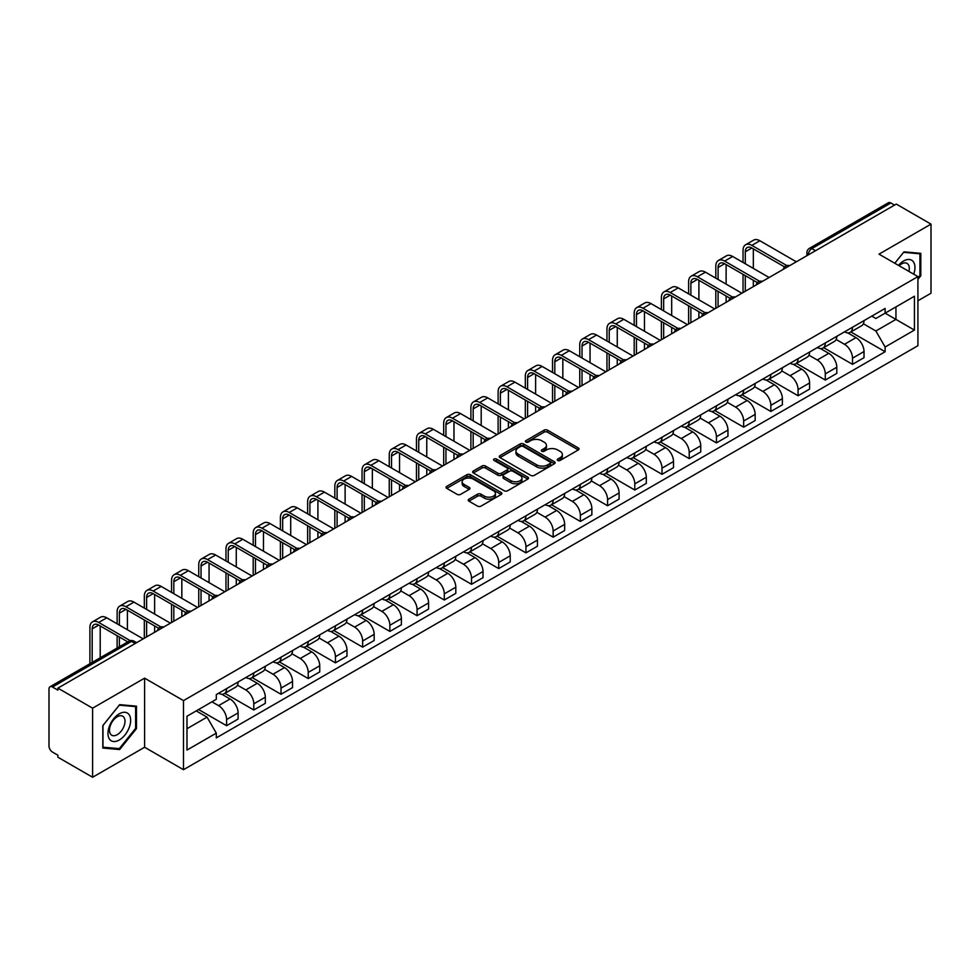 <?xml version="1.0" encoding="UTF-8"?>
<svg xmlns="http://www.w3.org/2000/svg" width="980" height="980" viewBox="0 0 980 980"><rect width="100%" height="100%" fill="white"/><g stroke="black" fill="none" stroke-linecap="round" stroke-linejoin="round"><path stroke-width="1.47" d="M557.73 460.441A1.69 0.98 0 0 0 560.131 460.441L578.323 449.93A2.425 1.397 0 0 0 579.033 448.95A2.425 1.397 0 0 0 578.323 447.958L547.502 430.159A2.425 1.397 0 0 0 544.084 430.159L525.88 440.669A1.69 0.98 0 0 0 525.39 441.355A1.69 0.98 0 0 0 525.88 442.054A1.69 0.98 0 0 0 528.281 442.054L530.633 440.694A7.754 4.471 0 0 1 541.597 440.694L544.17 442.176A7.754 4.471 0 0 1 546.436 445.337A7.754 4.471 0 0 1 544.17 448.497L541.805 449.857A1.69 0.98 0 0 0 541.315 450.555A1.69 0.98 0 0 0 541.805 451.241A1.69 0.98 0 0 0 544.206 451.241L546.558 449.881A7.754 4.471 0 0 1 557.522 449.881L560.095 451.363A7.754 4.471 0 0 1 562.361 454.536A7.754 4.471 0 0 1 560.095 457.697L557.73 459.057A1.69 0.98 0 0 0 557.24 459.743A1.69 0.98 0 0 0 557.73 460.441L557.73 459.057M468.906 499.163A2.425 1.397 0 0 0 468.195 500.155A2.425 1.397 0 0 0 468.906 501.148L477.554 506.133A2.425 1.397 0 0 0 480.984 506.133L501.184 494.471A2.425 1.397 0 0 0 501.895 493.479A2.425 1.397 0 0 0 501.184 492.499L470.363 474.7A2.425 1.397 0 0 0 466.933 474.7L446.733 486.362A2.425 1.397 0 0 0 446.023 487.354A2.425 1.397 0 0 0 446.733 488.346L457.182 494.373A2.425 1.397 0 0 0 460.6 494.373L469.249 489.375A2.425 1.397 0 0 0 469.959 488.395A2.425 1.397 0 0 0 469.249 487.403L464.067 484.414A6.48 3.736 0 0 1 462.168 481.768A6.48 3.736 0 0 1 466.174 478.314A6.48 3.736 0 0 1 473.23 479.122L493.528 490.833A6.48 3.736 0 0 1 495.415 493.479A6.48 3.736 0 0 1 491.421 496.934A6.48 3.736 0 0 1 484.365 496.125L480.984 494.177A2.425 1.397 0 0 0 477.554 494.177L468.906 499.163L468.906 501.148L477.554 496.186L477.554 494.177M183.493 700.614L144.599 678.16L92.61 708.173L57.894 688.132L896.284 204.085L931 224.126L879.011 254.151L917.917 276.605L183.493 700.614L183.493 769.704L917.917 345.695L917.917 276.605M530.805 475.398A2.425 1.397 0 0 0 534.235 475.398L554.435 463.724A2.425 1.397 0 0 0 555.146 462.744A2.425 1.397 0 0 0 554.435 461.752L523.614 443.952A2.425 1.397 0 0 0 520.196 443.952L499.984 455.627A2.425 1.397 0 0 0 499.273 456.607A2.425 1.397 0 0 0 499.984 457.599L530.805 475.398M494.753 460.808A1.69 0.98 0 0 1 496.48 461.041L527.779 479.122L507.603 490.76A2.425 1.397 0 0 1 504.185 490.76L473.365 472.973L473.365 470.988A2.425 1.397 0 0 0 472.654 471.98A2.425 1.397 0 0 0 473.365 472.973M473.365 470.988L482.013 466.002A2.425 1.397 0 0 1 485.431 466.002L497.926 473.218A2.425 1.397 0 0 0 501.356 473.218L507.089 469.91A2.425 1.397 0 0 0 507.799 468.918A2.425 1.397 0 0 0 507.089 467.926L494.079 460.416A1.69 0.98 0 0 1 493.577 459.718A1.69 0.98 0 0 1 494.63 458.824A1.69 0.98 0 0 1 496.48 459.032L527.816 477.125A2.425 1.397 0 0 1 528.526 478.105A2.425 1.397 0 0 1 527.816 479.098L527.816 477.125M92.61 708.173L92.61 777.263L57.894 757.221L57.894 755.2L52.491 752.089A4.937 2.854 -120 0 1 49 746.037L49 689.038A4.937 2.854 -120 0 1 50.017 686.772L129.042 641.153A4.937 2.854 60 0 1 131.516 641.398L52.491 687.017A4.937 2.854 -120 0 0 50.017 686.772M917.917 300.774L931 293.228L931 224.126M92.61 777.263L144.599 747.25L183.493 769.704M57.894 688.132L57.894 690.141L52.491 687.017M815.519 250.721L811.857 248.602A4.937 2.854 60 0 0 809.382 248.357L888.407 202.738A4.937 2.854 60 0 1 890.881 202.982L811.857 248.602A4.937 2.854 120 0 0 808.365 254.653L808.365 254.849M894.544 205.102L890.881 202.982M852.502 327.271A11.344 6.554 60 0 1 850.15 332.355L861.665 325.715A11.344 6.554 -120 0 0 864.017 320.619M836.161 339.484L844.478 344.286A11.344 6.554 60 0 1 852.502 358.19L864.017 351.538A11.344 6.554 -120 0 0 855.993 337.635L847.749 332.882M864.017 351.538L864.017 357.676L852.502 364.327L823.641 347.667M850.15 332.355A11.344 6.554 60 0 1 844.564 331.853M852.502 358.19L852.502 364.327M825.283 342.976A11.344 6.554 60 0 1 822.931 348.072L834.446 341.42A11.344 6.554 -120 0 0 836.798 336.324M796.422 363.372L825.283 380.044L836.798 373.392L836.798 367.255A11.344 6.554 -120 0 0 828.774 353.351L820.53 348.598M822.931 348.072A11.344 6.554 60 0 1 817.345 347.557M808.941 355.201L817.259 360.003A11.344 6.554 60 0 1 825.283 373.895L825.283 380.044M798.075 358.692A11.344 6.554 60 0 1 795.723 363.788L807.238 357.137A11.344 6.554 -120 0 0 809.59 352.041M769.214 379.089L798.075 395.749L809.59 389.109L809.59 382.96A11.344 6.554 -120 0 0 801.567 369.068L793.322 364.303M795.723 363.788A11.344 6.554 60 0 1 790.137 363.274M781.734 370.906L790.052 375.708A11.344 6.554 60 0 1 798.075 389.611L798.075 395.749M770.856 374.397A11.344 6.554 60 0 1 768.504 379.493L780.019 372.841A11.344 6.554 -120 0 0 782.371 367.757M741.995 394.805L770.856 411.465L782.371 404.813L782.371 398.676A11.344 6.554 -120 0 0 774.347 384.773L766.103 380.02M768.504 379.493A11.344 6.554 60 0 1 762.918 378.978M754.514 386.622L762.832 391.424A11.344 6.554 60 0 1 770.856 405.316L770.856 411.465M743.649 390.113A11.344 6.554 60 0 1 741.297 395.21L752.812 388.558A11.344 6.554 -120 0 0 755.164 383.462M714.788 410.51L743.649 427.17L755.164 420.53L755.164 414.381A11.344 6.554 -120 0 0 747.14 400.489L738.895 395.724M741.297 395.21A11.344 6.554 60 0 1 735.711 394.695M727.307 402.327L735.625 407.129A11.344 6.554 60 0 1 743.649 421.033L743.649 427.17M716.429 405.818A11.344 6.554 60 0 1 714.077 410.914L725.592 404.274A11.344 6.554 -120 0 0 727.944 399.179M687.568 426.227L716.429 442.887L727.944 436.235L727.944 430.098A11.344 6.554 -120 0 0 719.92 416.194L711.676 411.441M714.077 410.914A11.344 6.554 60 0 1 708.491 410.399M700.088 418.043L708.405 422.846A11.344 6.554 60 0 1 716.429 436.749L716.429 442.887M689.222 421.535A11.344 6.554 60 0 1 686.87 426.631L698.385 419.979A11.344 6.554 -120 0 0 700.725 414.883M660.361 441.931L689.222 458.603L700.737 451.952L700.737 445.802A11.344 6.554 -120 0 0 692.701 431.911L684.469 427.145M686.87 426.631A11.344 6.554 60 0 1 681.284 426.116M672.88 433.76L681.198 438.55A11.344 6.554 60 0 1 689.222 452.454L689.222 458.603M662.002 437.252A11.344 6.554 60 0 1 659.65 442.335L671.165 435.696A11.344 6.554 -120 0 0 673.517 430.6M633.141 457.648L662.002 474.308L673.517 467.668L673.517 461.519A11.344 6.554 -120 0 0 665.494 447.615L657.249 442.862M659.65 442.335A11.344 6.554 60 0 1 654.064 441.833M645.661 449.465L653.979 454.267A11.344 6.554 60 0 1 662.002 468.171L662.002 474.308M634.795 452.956A11.344 6.554 60 0 1 632.443 458.052L643.958 451.4A11.344 6.554 -120 0 0 646.298 446.317M605.934 473.365L634.795 490.024L646.298 483.373L646.298 477.236A11.344 6.554 -120 0 0 638.274 463.332L630.042 458.579M632.443 458.052A11.344 6.554 60 0 1 626.857 457.538M618.454 465.182L626.771 469.984A11.344 6.554 60 0 1 634.795 483.875L634.795 490.024M607.576 468.673A11.344 6.554 60 0 1 605.224 473.769L616.739 467.117A11.344 6.554 -120 0 0 619.091 462.021M578.715 489.069L607.576 505.729L619.091 499.09L619.091 492.94A11.344 6.554 -120 0 0 611.067 479.049L602.823 474.283M605.224 473.769A11.344 6.554 60 0 1 599.638 473.254M591.234 480.886L599.552 485.688A11.344 6.554 60 0 1 607.576 499.592L607.576 505.729M580.368 484.377A11.344 6.554 60 0 1 578.016 489.473L589.531 482.834A11.344 6.554 -120 0 0 591.871 477.738M551.507 504.786L580.368 521.446L591.871 514.794L591.871 508.657A11.344 6.554 -120 0 0 583.847 494.753L575.615 490M578.016 489.473A11.344 6.554 60 0 1 572.43 488.959M564.027 496.603L572.345 501.405A11.344 6.554 60 0 1 580.368 515.296L580.368 521.446M553.149 500.094A11.344 6.554 60 0 1 550.797 505.19L562.312 498.538A11.344 6.554 -120 0 0 564.664 493.442M524.288 520.49L553.149 537.163L564.664 530.511L564.664 524.361A11.344 6.554 -120 0 0 556.64 510.47L548.396 505.705M550.797 505.19A11.344 6.554 60 0 1 545.211 504.676M536.807 512.307L545.125 517.109A11.344 6.554 60 0 1 553.149 531.013L553.149 537.163M525.942 515.798A11.344 6.554 60 0 1 523.59 520.895L535.105 514.255A11.344 6.554 -120 0 0 537.444 509.159M497.068 536.207L525.942 552.867L537.444 546.215L537.444 540.078A11.344 6.554 -120 0 0 529.421 526.174L521.188 521.421M523.59 520.895A11.344 6.554 60 0 1 518.004 520.392M509.6 528.024L517.905 532.826A11.344 6.554 60 0 1 525.942 546.73L525.942 552.867M498.722 531.515A11.344 6.554 60 0 1 496.37 536.611L507.885 529.96A11.344 6.554 -120 0 0 510.237 524.864M469.861 551.912L498.722 568.584L510.237 561.932L510.237 555.795A11.344 6.554 -120 0 0 502.213 541.891L493.969 537.138M496.37 536.611A11.344 6.554 60 0 1 490.784 536.097M482.38 543.741L490.698 548.543A11.344 6.554 60 0 1 498.722 562.434L498.722 568.584M471.502 547.232A11.344 6.554 60 0 1 469.163 552.328L480.678 545.676A11.344 6.554 -120 0 0 483.018 540.58M442.642 567.628L471.515 584.288L483.018 577.649L483.018 571.499A11.344 6.554 -120 0 0 474.994 557.608L466.762 552.843M469.163 552.328A11.344 6.554 60 0 1 463.577 551.813M455.173 559.445L463.479 564.247A11.344 6.554 60 0 1 471.515 578.151L471.515 584.288M444.295 562.937A11.344 6.554 60 0 1 441.943 568.033L453.458 561.381A11.344 6.554 -120 0 0 455.81 556.297M415.434 583.345L444.295 600.005L455.81 593.353L455.81 587.216A11.344 6.554 -120 0 0 447.787 573.312L439.542 568.559M441.943 568.033A11.344 6.554 60 0 1 436.357 567.518M427.954 575.162L436.272 579.964A11.344 6.554 60 0 1 444.295 593.856L444.295 600.005M417.076 578.653A11.344 6.554 60 0 1 414.736 583.749L426.239 577.098A11.344 6.554 -120 0 0 428.591 572.002M388.215 599.049L417.076 615.71L428.591 609.07L428.591 602.921A11.344 6.554 -120 0 0 420.567 589.029L412.335 584.264M414.736 583.749A11.344 6.554 60 0 1 409.15 583.235M400.747 590.866L409.052 595.668A11.344 6.554 60 0 1 417.076 609.572L417.076 615.71M389.869 594.358A11.344 6.554 60 0 1 387.517 599.454L399.032 592.814A11.344 6.554 -120 0 0 401.384 587.718M361.007 614.766L389.869 631.426L401.384 624.774L401.384 618.637A11.344 6.554 -120 0 0 393.36 604.734L385.115 599.981M387.517 599.454A11.344 6.554 60 0 1 381.93 598.939M373.527 606.583L381.845 611.385A11.344 6.554 60 0 1 389.869 625.277L389.869 631.426M362.649 610.075A11.344 6.554 60 0 1 360.309 615.171L371.812 608.519A11.344 6.554 -120 0 0 374.164 603.423M333.788 630.471L362.649 647.143L374.164 640.491L374.164 634.342A11.344 6.554 -120 0 0 366.14 620.45L357.908 615.685M360.309 615.171A11.344 6.554 60 0 1 354.723 614.656M346.32 622.3L354.625 627.09A11.344 6.554 60 0 1 362.649 640.994L362.649 647.143M335.442 625.791A11.344 6.554 60 0 1 333.09 630.875L344.605 624.236A11.344 6.554 -120 0 0 346.957 619.14M306.581 646.188L335.442 662.848L346.957 656.208L346.957 650.058A11.344 6.554 -120 0 0 338.933 636.155L330.689 631.402M333.09 630.875A11.344 6.554 60 0 1 327.504 630.373M319.1 638.005L327.418 642.807A11.344 6.554 60 0 1 335.442 656.71L335.442 662.848M308.222 641.496A11.344 6.554 60 0 1 305.882 646.592L317.385 639.94A11.344 6.554 -120 0 0 319.737 634.856M279.361 661.904L308.222 678.564L319.737 671.913L319.737 665.775A11.344 6.554 -120 0 0 311.714 651.872L303.469 647.119M305.882 646.592A11.344 6.554 60 0 1 300.284 646.077M291.893 653.721L300.199 658.523A11.344 6.554 60 0 1 308.222 672.415L308.222 678.564M281.015 657.213A11.344 6.554 60 0 1 278.663 662.308L290.178 655.657A11.344 6.554 -120 0 0 292.53 650.561M252.154 677.609L281.015 694.269L292.53 687.629L292.53 681.48A11.344 6.554 -120 0 0 284.506 667.588L276.262 662.823M278.663 662.308A11.344 6.554 60 0 1 273.077 661.794M264.674 669.426L272.991 674.228A11.344 6.554 60 0 1 281.015 688.132L281.015 694.269M253.796 672.917A11.344 6.554 60 0 1 251.444 678.013L262.959 671.374A11.344 6.554 -120 0 0 265.311 666.278M224.935 693.326L253.796 709.986L265.311 703.334L265.311 697.197A11.344 6.554 -120 0 0 257.287 683.293L249.043 678.54M251.444 678.013A11.344 6.554 60 0 1 245.858 677.499M237.454 685.143L245.772 689.945A11.344 6.554 60 0 1 253.796 703.836L253.796 709.986M226.588 688.634A11.344 6.554 60 0 1 224.236 693.73L235.751 687.078A11.344 6.554 -120 0 0 238.103 681.982M198.585 709.532L226.588 725.702L238.103 719.051L238.103 712.901A11.344 6.554 -120 0 0 230.079 699.01L221.835 694.244M224.236 693.73A11.344 6.554 60 0 1 218.65 693.215M211.937 701.827L218.565 705.649A11.344 6.554 60 0 1 226.588 719.553L226.588 725.702M871.771 316.136L875.875 318.5L914.426 296.242L895.941 306.924L895.941 319.407L875.875 330.995L863.368 323.768M186.984 728.716L207.05 717.139L216.298 733.15L186.984 750.067L186.984 716.233L216.298 699.304L216.298 694.575L885.124 308.431L885.124 313.159L914.426 330.089L885.124 347.006L875.875 330.995M914.426 296.242L914.426 330.089M216.298 733.15L216.298 737.879L885.124 351.734L885.124 347.006M917.917 279.374L920.796 275.796L920.796 253.342L903.964 251.848L894.789 263.252L903.609 252.338L919.926 253.796L919.926 275.539L917.917 278.038M144.599 678.16L144.599 747.25M102.814 748.046L119.646 749.553L136.49 728.606L136.49 706.164L119.646 704.657L102.814 725.604L102.814 748.046M207.05 717.139L196.233 710.892M850.848 331.951L885.124 351.734M919.926 275.294L920.796 275.796M117.87 748.524L119.646 749.553M135.608 728.103L136.49 728.606M558.416 460.674L560.095 459.706A7.754 4.471 0 0 0 562.361 456.545L562.361 454.536M546.436 445.337L546.436 447.358A7.754 4.471 0 0 1 544.17 450.518L542.491 451.486M578.323 447.958L578.323 449.93L547.502 432.18A2.425 1.397 0 0 0 544.084 432.18L526.566 442.286M554.435 461.752L554.435 463.724L523.614 445.974A2.425 1.397 0 0 0 520.196 445.974L500.021 457.611M550.16 463.43A1.69 0.98 0 0 0 550.65 462.744A1.69 0.98 0 0 0 550.16 462.046L523.1 446.427A1.69 0.98 0 0 0 520.711 446.427L518.224 447.86A7.754 4.471 0 0 0 515.958 451.021A7.754 4.471 0 0 0 518.224 454.181L536.721 464.863A7.754 4.471 0 0 0 547.673 464.863L550.16 463.43L550.16 465.439A1.69 0.98 0 0 0 550.65 464.753L550.65 462.744M515.958 451.021L515.958 453.042A7.754 4.471 0 0 0 518.224 456.202L518.224 454.181M550.16 465.439L547.673 466.872A7.754 4.471 0 0 1 536.721 466.872L518.224 456.202M473.389 472.985L482.013 468.011L482.013 466.002M507.799 468.918L507.799 470.927A2.425 1.397 0 0 1 507.089 471.919L501.356 475.227A2.425 1.397 0 0 1 497.926 475.227L485.431 468.011A2.425 1.397 0 0 0 482.013 468.011M510.899 480.702A6.48 3.736 0 0 0 517.967 481.511A6.48 3.736 0 0 0 521.96 478.056A6.48 3.736 0 0 0 520.062 475.423L512.92 471.294A2.425 1.397 0 0 0 509.49 471.294L503.757 474.602A2.425 1.397 0 0 0 503.046 475.594A2.425 1.397 0 0 0 503.757 476.574L510.899 480.702L510.899 482.724A6.48 3.736 0 0 0 517.967 483.532A6.48 3.736 0 0 0 521.96 480.077L521.96 478.056M503.046 475.594L503.046 477.603A2.425 1.397 0 0 0 503.757 478.595L503.757 476.574M510.899 482.724L503.757 478.595M495.415 493.479L495.415 495.5A6.48 3.736 0 0 1 491.421 498.955A6.48 3.736 0 0 1 484.365 498.146L480.984 496.186A2.425 1.397 0 0 0 477.554 496.186M462.168 481.768L462.168 483.777A6.48 3.736 0 0 0 464.067 486.423L464.067 484.414M469.249 487.403L469.249 489.375L464.067 486.423M501.148 494.496L470.363 476.709A2.425 1.397 0 0 0 466.933 476.709L446.77 488.359L446.733 486.362M745.302 263.767L745.302 251.774A9.249 5.341 60 0 1 747.213 247.548A9.249 5.341 60 0 1 751.844 248.001L784.6 266.915M796.323 261.795L759.867 240.749A12.458 7.191 -120 0 0 753.645 240.137L745.609 244.767A12.458 7.191 -120 0 0 743.036 250.464L743.036 262.456M786.854 265.592L751.844 245.38A12.458 7.191 -120 0 0 745.609 244.767M743.036 274.339L743.036 292.567M745.302 291.256L745.302 275.65M753.326 286.625L753.326 280.28M753.326 268.398L753.326 248.859M913.715 274.18A16.035 9.261 120 0 0 913.433 261.868A16.035 9.261 120 0 0 898.476 265.384M908.926 271.411A10.976 6.333 120 0 0 908.264 264.526A10.976 6.333 120 0 0 907.039 263.387A10.976 6.333 120 0 0 899.138 265.764M918.836 253.171L919.926 253.796M129.127 714.689A16.035 9.261 120 0 0 113.631 718.842A16.035 9.261 120 0 0 109.478 739.116A16.035 9.261 120 0 0 124.975 734.976A16.035 9.261 120 0 0 129.127 714.689M123.958 717.348A10.976 6.333 120 0 0 122.721 716.208A10.976 6.333 120 0 0 112.516 721.329A10.976 6.333 120 0 0 110.52 734.081A10.976 6.333 120 0 0 111.745 735.221A10.976 6.333 120 0 0 121.961 730.1A10.976 6.333 120 0 0 123.958 717.348M119.303 748.647L102.986 747.201L102.986 725.445L119.303 705.159L135.608 706.617L135.608 728.361L119.303 748.647M134.53 705.992L135.608 706.617M718.083 279.471L718.083 267.491A9.249 5.341 60 0 1 720.006 263.252A9.249 5.341 60 0 1 724.624 263.718L757.381 282.62M769.116 277.512L732.66 256.466A12.458 7.191 -120 0 0 726.425 255.841L718.401 260.472A12.458 7.191 -120 0 0 715.817 266.18L715.817 278.161M759.635 281.309L724.624 261.096A12.458 7.191 -120 0 0 718.401 260.472M715.817 290.055L715.817 308.284M718.083 306.973L718.083 291.354M726.119 302.342L726.119 295.997M726.119 284.102L726.119 264.563M690.876 295.188L690.876 283.208A9.249 5.341 60 0 1 692.787 278.969A9.249 5.341 60 0 1 697.417 279.423L730.173 298.337M741.897 293.228L705.441 272.171A12.458 7.191 -120 0 0 699.218 271.558L691.182 276.189A12.458 7.191 -120 0 0 688.609 281.897L688.609 293.878M732.428 297.014L697.417 276.801A12.458 7.191 -120 0 0 691.182 276.189M688.609 305.76L688.609 323.988M690.876 322.677L690.876 307.071M698.899 318.047L698.899 311.701M698.899 299.819L698.899 280.28M663.656 310.893L663.656 298.912A9.249 5.341 60 0 1 665.579 294.674A9.249 5.341 60 0 1 670.198 295.139L702.954 314.053M714.689 308.933L678.234 287.887A12.458 7.191 -120 0 0 671.998 287.263L663.975 291.905A12.458 7.191 -120 0 0 661.39 297.602L661.39 309.594M705.208 312.73L670.198 292.518A12.458 7.191 -120 0 0 663.975 291.905M661.39 321.477L661.39 339.705M663.656 338.394L663.656 322.788M671.68 333.764L671.68 327.418M671.68 315.536L671.68 295.997M636.449 326.61L636.449 314.629A9.249 5.341 60 0 1 638.36 310.391A9.249 5.341 60 0 1 642.99 310.844L675.747 329.758M687.47 324.649L651.014 303.592A12.458 7.191 -120 0 0 644.779 302.979L636.755 307.61A12.458 7.191 -120 0 0 634.183 313.318L634.183 325.299M678.001 328.447L642.99 308.235A12.458 7.191 -120 0 0 636.755 307.61M634.183 337.181L634.183 355.409M636.449 354.111L636.449 338.492M644.473 349.468L644.473 343.123M644.473 331.24L644.473 311.701M609.229 342.326L609.229 330.334A9.249 5.341 60 0 1 611.153 326.107A9.249 5.341 60 0 1 615.771 326.56L648.527 345.474M660.263 340.354L623.795 319.309A12.458 7.191 -120 0 0 617.572 318.696L609.548 323.327A12.458 7.191 -120 0 0 606.963 329.023L606.963 341.016M650.781 344.151L615.771 323.939A12.458 7.191 -120 0 0 609.548 323.327M606.963 352.898L606.963 371.126M609.229 369.815L609.229 354.209M617.253 365.185L617.253 358.839M617.253 346.957L617.253 327.418M582.022 358.031L582.022 346.05A9.249 5.341 60 0 1 583.933 341.812A9.249 5.341 60 0 1 588.563 342.277L621.32 361.179M633.043 356.071L596.587 335.025A12.458 7.191 -120 0 0 590.352 334.401L582.328 339.031A12.458 7.191 -120 0 0 579.756 344.74L579.756 356.72M623.574 359.868L588.563 339.656A12.458 7.191 -120 0 0 582.328 339.031M579.756 368.603L579.756 386.843M582.022 385.532L582.022 369.913M590.046 380.901L590.046 374.556M590.046 362.661L590.046 343.123M554.803 373.748L554.803 361.755A9.249 5.341 60 0 1 556.726 357.529A9.249 5.341 60 0 1 561.344 357.982L594.101 376.896M605.836 371.775L569.368 350.73A12.458 7.191 -120 0 0 563.145 350.117L555.121 354.748A12.458 7.191 -120 0 0 552.536 360.456L552.536 372.437M596.355 375.573L561.344 355.36A12.458 7.191 -120 0 0 555.121 354.748M552.536 384.319L552.536 402.547M554.803 401.237L554.803 385.63M562.826 396.606L562.826 390.261M562.826 378.378L562.826 358.839M527.595 389.452L527.595 377.471A9.249 5.341 60 0 1 529.506 373.233A9.249 5.341 60 0 1 534.137 373.699L566.893 392.6M578.616 387.492L542.161 366.447A12.458 7.191 -120 0 0 535.925 365.822L527.902 370.465A12.458 7.191 -120 0 0 525.329 376.161L525.329 388.141M569.147 391.29L534.137 371.077A12.458 7.191 -120 0 0 527.902 370.465M525.329 400.036L525.329 418.264M527.595 416.953L527.595 401.347M535.619 412.323L535.619 405.977M535.619 394.095L535.619 374.556M500.376 405.169L500.376 393.188A9.249 5.341 60 0 1 502.299 388.95A9.249 5.341 60 0 1 506.917 389.403L539.674 408.317M551.409 403.209L514.941 382.151A12.458 7.191 -120 0 0 508.718 381.538L500.694 386.169A12.458 7.191 -120 0 0 498.11 391.877L498.11 403.858M541.928 406.994L506.917 386.794A12.458 7.191 -120 0 0 500.694 386.169M498.11 415.74L498.11 433.969M500.376 432.658L500.376 417.051M508.399 428.027L508.399 421.682M508.399 409.799L508.399 390.261M473.169 420.886L473.169 408.893A9.249 5.341 60 0 1 475.08 404.654A9.249 5.341 60 0 1 479.71 405.12L512.466 424.034M524.19 418.913L487.734 397.868A12.458 7.191 -120 0 0 481.499 397.255L473.475 401.886A12.458 7.191 -120 0 0 470.902 407.582L470.902 419.575M514.721 422.711L479.71 402.498A12.458 7.191 -120 0 0 473.475 401.886M470.902 431.457L470.902 449.685M473.169 448.375L473.169 432.768M481.192 443.744L481.192 437.399M481.192 425.516L481.192 405.977M445.949 436.59L445.949 424.61A9.249 5.341 60 0 1 447.872 420.371A9.249 5.341 60 0 1 452.491 420.824L485.247 439.738M496.983 434.63L460.514 413.572A12.458 7.191 -120 0 0 454.291 412.96L446.268 417.59A12.458 7.191 -120 0 0 443.683 423.299L443.683 435.279M487.501 438.428L452.491 418.215A12.458 7.191 -120 0 0 446.268 417.59M443.683 447.162L443.683 465.402M445.949 464.091L445.949 448.473M453.973 459.449L453.973 453.103M453.973 441.221L453.973 421.682M418.742 452.307L418.742 440.314A9.249 5.341 60 0 1 420.653 436.088A9.249 5.341 60 0 1 425.283 436.541L458.04 455.455M469.763 450.335L433.307 429.289A12.458 7.191 -120 0 0 427.072 428.677L419.048 433.307A12.458 7.191 -120 0 0 416.476 439.003L416.476 450.996M460.294 454.132L425.283 433.92A12.458 7.191 -120 0 0 419.048 433.307M416.476 462.879L416.476 481.107M418.742 479.796L418.742 464.189M426.766 475.165L426.766 468.82M426.766 456.937L426.766 437.399M391.522 468.011L391.522 456.031A9.249 5.341 60 0 1 393.446 451.792A9.249 5.341 60 0 1 398.064 452.258L430.82 471.16M442.556 466.051L406.088 445.006A12.458 7.191 -120 0 0 399.865 444.381L391.841 449.012A12.458 7.191 -120 0 0 389.256 454.72L389.256 466.701M433.074 469.849L398.064 449.636A12.458 7.191 -120 0 0 391.841 449.012M389.256 478.595L389.256 496.823M391.522 495.513L391.522 479.894M399.546 490.882L399.546 484.537M399.546 472.642L399.546 453.103M364.315 483.728L364.315 471.748A9.249 5.341 60 0 1 366.226 467.509A9.249 5.341 60 0 1 370.857 467.962L403.613 486.876M415.336 481.768L378.88 460.71A12.458 7.191 -120 0 0 372.645 460.098L364.621 464.728A12.458 7.191 -120 0 0 362.049 470.437L362.049 482.417M405.855 485.553L370.857 465.341A12.458 7.191 -120 0 0 364.621 464.728M362.049 494.3L362.049 512.528M364.315 511.217L364.315 495.611M372.339 506.587L372.339 500.241M372.339 488.359L372.339 468.82M337.096 499.433L337.096 487.452A9.249 5.341 60 0 1 339.019 483.214A9.249 5.341 60 0 1 343.637 483.679L376.394 502.593M388.129 497.473L351.661 476.427A12.458 7.191 -120 0 0 345.438 475.802L337.414 480.445A12.458 7.191 -120 0 0 334.829 486.141L334.829 498.134M378.648 501.27L343.637 481.058A12.458 7.191 -120 0 0 337.414 480.445M334.829 510.017L334.829 528.245M337.096 526.934L337.096 511.327M345.119 522.303L345.119 515.958M345.119 504.075L345.119 484.537M309.888 515.149L309.888 503.169A9.249 5.341 60 0 1 311.799 498.93A9.249 5.341 60 0 1 316.43 499.384L349.186 518.298M360.91 513.189L324.454 492.132A12.458 7.191 -120 0 0 318.218 491.519L310.195 496.149A12.458 7.191 -120 0 0 307.622 501.858L307.622 513.839M351.428 516.975L316.43 496.774A12.458 7.191 -120 0 0 310.195 496.149M307.622 525.721L307.622 543.949M309.888 542.651L309.888 527.032M317.912 538.008L317.912 531.662M317.912 519.78L317.912 500.241M282.669 530.866L282.669 518.873A9.249 5.341 60 0 1 284.592 514.647A9.249 5.341 60 0 1 289.21 515.1L321.967 534.014M333.69 528.894L297.234 507.848A12.458 7.191 -120 0 0 291.011 507.236L282.987 511.866A12.458 7.191 -120 0 0 280.403 517.562L280.403 529.555M324.221 532.691L289.21 512.479A12.458 7.191 -120 0 0 282.987 511.866M280.403 541.438L280.403 559.666M282.669 558.355L282.669 542.749M290.693 553.725L290.693 547.379M290.693 535.496L290.693 515.958M255.462 546.571L255.462 534.59A9.249 5.341 60 0 1 257.373 530.351A9.249 5.341 60 0 1 262.003 530.817L294.76 549.719M306.483 544.611L270.027 523.565A12.458 7.191 -120 0 0 263.792 522.94L255.768 527.571A12.458 7.191 -120 0 0 253.195 533.279L253.195 545.26M297.001 548.408L262.003 528.196A12.458 7.191 -120 0 0 255.768 527.571M253.195 557.142L253.195 575.383M255.462 574.072L255.462 558.453M263.485 569.441L263.485 563.096M263.485 551.201L263.485 531.662M228.242 562.287L228.242 550.295A9.249 5.341 60 0 1 230.165 546.068A9.249 5.341 60 0 1 234.784 546.522L267.54 565.436M279.263 560.315L242.807 539.27A12.458 7.191 -120 0 0 236.584 538.657L228.561 543.288A12.458 7.191 -120 0 0 225.976 548.996L225.976 560.976M269.794 564.113L234.784 543.9A12.458 7.191 -120 0 0 228.561 543.288M225.976 572.859L225.976 591.087M228.242 589.776L228.242 574.17M236.266 585.146L236.266 578.8M236.266 566.918L236.266 547.379M201.035 577.992L201.035 566.011A9.249 5.341 60 0 1 202.946 561.773A9.249 5.341 60 0 1 207.576 562.238L240.333 581.14M252.056 576.032L215.6 554.986A12.458 7.191 -120 0 0 209.365 554.362L201.341 559.004A12.458 7.191 -120 0 0 198.756 564.701L198.756 576.681M242.575 579.829L207.576 559.617A12.458 7.191 -120 0 0 201.341 559.004M198.756 588.576L198.756 606.804M201.035 605.493L201.035 589.887M209.059 600.863L209.059 594.517M209.059 582.635L209.059 563.096M173.815 593.709L173.815 581.728A9.249 5.341 60 0 1 175.726 577.49A9.249 5.341 60 0 1 180.357 577.943L213.113 596.857M224.837 591.749L188.381 570.691A12.458 7.191 -120 0 0 182.157 570.078L174.134 574.709A12.458 7.191 -120 0 0 171.549 580.417L171.549 592.398M215.367 595.534L180.357 575.321A12.458 7.191 -120 0 0 174.134 574.709M171.549 604.28L171.549 622.508M173.815 621.198L173.815 605.591M181.839 616.567L181.839 610.221M181.839 598.339L181.839 578.8M146.608 609.425L146.608 597.433A9.249 5.341 60 0 1 148.519 593.194A9.249 5.341 60 0 1 153.15 593.66L185.894 612.574M197.629 607.453L161.173 586.408A12.458 7.191 -120 0 0 154.938 585.795L146.914 590.426A12.458 7.191 -120 0 0 144.329 596.122L144.329 608.115M188.148 611.251L153.15 591.038A12.458 7.191 -120 0 0 146.914 590.426M144.329 619.997L144.329 638.225M146.608 636.914L146.608 621.308M154.632 632.284L154.632 625.938M154.632 614.056L154.632 594.517M119.389 625.13L119.389 613.149A9.249 5.341 60 0 1 121.3 608.911A9.249 5.341 60 0 1 125.93 609.364L158.686 628.278M170.41 623.17L133.954 602.112A12.458 7.191 -120 0 0 127.731 601.5L119.707 606.13A12.458 7.191 -120 0 0 117.122 611.839L117.122 623.819M160.941 626.967L125.93 606.755A12.458 7.191 -120 0 0 119.707 606.13M117.122 635.702L117.122 648.037M119.389 646.727L119.389 637.012M127.412 629.76L127.412 610.221M92.181 662.443L92.181 628.854A9.249 5.341 60 0 1 94.092 624.628A9.249 5.341 60 0 1 98.723 625.081L127.804 641.876M143.203 638.874L106.747 617.829A12.458 7.191 -120 0 0 100.511 617.216L92.488 621.847A12.458 7.191 -120 0 0 89.903 627.543L89.903 663.754M130.23 640.663L98.723 622.459A12.458 7.191 -120 0 0 92.488 621.847M100.205 657.801L100.205 625.938M808.537 254.751L808.365 254.653A4.937 2.854 0 0 1 806.92 252.632L806.92 255.682M253.796 703.836L265.311 697.197M281.015 688.132L292.53 681.48M308.222 672.415L319.737 665.775M335.442 656.71L346.957 650.058M362.649 640.994L374.164 634.342M389.869 625.277L401.384 618.637M417.076 609.572L428.591 602.921M444.295 593.856L455.81 587.216M471.515 578.151L483.018 571.499M498.722 562.434L510.237 555.795M525.942 546.73L537.444 540.078M553.149 531.013L564.664 524.361M580.368 515.296L591.871 508.657M607.576 499.592L619.091 492.94M634.795 483.875L646.298 477.236M662.002 468.171L673.517 461.519M689.222 452.454L700.737 445.802M716.429 436.749L727.944 430.098M743.649 421.033L755.164 414.381M770.856 405.316L782.371 398.676M798.075 389.611L809.59 382.96M825.283 373.895L836.798 367.255M226.588 719.553L238.103 712.901M218.565 705.649L230.079 699.01M245.772 689.945L257.287 683.293M272.991 674.228L284.506 667.588M300.199 658.523L311.714 651.872M327.418 642.807L338.933 636.155M354.625 627.09L366.14 620.45M381.845 611.385L393.36 604.734M409.052 595.668L420.567 589.029M436.272 579.964L447.787 573.312M463.479 564.247L474.994 557.608M490.698 548.543L502.213 541.891M517.905 532.826L529.421 526.174M545.125 517.109L556.64 510.47M572.345 501.405L583.847 494.753M599.552 485.688L611.067 479.049M626.771 469.984L638.274 463.332M653.979 454.267L665.494 447.615M681.198 438.55L692.701 431.911M708.405 422.846L719.92 416.194M735.625 407.129L747.14 400.489M762.832 391.424L774.347 384.773M790.052 375.708L801.567 369.068M817.259 360.003L828.774 353.351M844.478 344.286L855.993 337.635M789.219 265.899A4.937 2.854 120 0 0 787.038 267.16M761.999 281.615A4.937 2.854 120 0 0 759.831 282.877M734.792 297.332A4.937 2.854 120 0 0 732.611 298.582M707.572 313.036A4.937 2.854 120 0 0 705.404 314.298M680.365 328.753A4.937 2.854 120 0 0 678.185 330.003M653.145 344.458A4.937 2.854 120 0 0 650.977 345.72M625.938 360.175A4.937 2.854 120 0 0 623.758 361.436M598.719 375.891A4.937 2.854 120 0 0 596.538 377.141M571.512 391.596A4.937 2.854 120 0 0 569.331 392.858M544.292 407.313A4.937 2.854 120 0 0 542.112 408.562M517.085 423.017A4.937 2.854 120 0 0 514.904 424.279M489.865 438.734A4.937 2.854 120 0 0 487.685 439.996M462.658 454.438A4.937 2.854 120 0 0 460.478 455.7M435.439 470.155A4.937 2.854 120 0 0 433.258 471.417M408.231 485.872A4.937 2.854 120 0 0 406.051 487.121M381.012 501.576A4.937 2.854 120 0 0 378.831 502.838M353.805 517.293A4.937 2.854 120 0 0 351.624 518.543M326.585 532.998A4.937 2.854 120 0 0 324.405 534.259M299.378 548.714A4.937 2.854 120 0 0 297.197 549.976M272.158 564.431A4.937 2.854 120 0 0 269.978 565.681M244.951 580.135A4.937 2.854 120 0 0 242.771 581.397M217.732 595.852A4.937 2.854 120 0 0 215.551 597.102M190.524 611.557A4.937 2.854 120 0 0 188.344 612.819M163.305 627.274A4.937 2.854 120 0 0 161.124 628.535M135.179 643.517L131.516 641.398A4.937 2.854 120 0 1 133.978 641.153A4.937 4.937 0 0 0 129.042 641.153M560.095 459.706L560.095 457.697M541.805 451.241L541.805 449.857M544.17 450.518L544.17 448.497M525.88 442.054L525.88 440.669M544.084 432.18L544.084 430.159M547.502 432.18L547.502 430.159M499.984 457.599L499.984 455.627M520.196 445.974L520.196 443.952M523.614 445.974L523.614 443.952M536.721 466.872L536.721 464.863M547.673 466.872L547.673 464.863M485.431 468.011L485.431 466.002M497.926 475.227L497.926 473.218M501.356 475.227L501.356 473.218M507.089 471.919L507.089 469.91M496.48 461.041L496.48 459.032M480.984 496.186L480.984 494.177M484.365 498.146L484.365 496.125M466.933 476.709L466.933 474.7M470.363 476.709L470.363 474.7M501.184 494.471L501.184 492.499M751.844 245.38L759.867 240.749M745.302 251.774L751.844 248.001M724.624 261.096L732.66 256.466M718.083 267.491L724.624 263.718M697.417 276.801L705.441 272.171M690.876 283.208L697.417 279.423M670.198 292.518L678.234 287.887M663.656 298.912L670.198 295.139M642.99 308.235L651.014 303.592M636.449 314.629L642.99 310.844M615.771 323.939L623.795 319.309M609.229 330.334L615.771 326.56M588.563 339.656L596.587 335.025M582.022 346.05L588.563 342.277M561.344 355.36L569.368 350.73M554.803 361.755L561.344 357.982M534.137 371.077L542.161 366.447M527.595 377.471L534.137 373.699M506.917 386.794L514.941 382.151M500.376 393.188L506.917 389.403M479.71 402.498L487.734 397.868M473.169 408.893L479.71 405.12M452.491 418.215L460.514 413.572M445.949 424.61L452.491 420.824M425.283 433.92L433.307 429.289M418.742 440.314L425.283 436.541M398.064 449.636L406.088 445.006M391.522 456.031L398.064 452.258M370.857 465.341L378.88 460.71M364.315 471.748L370.857 467.962M343.637 481.058L351.661 476.427M337.096 487.452L343.637 483.679M316.43 496.774L324.454 492.132M309.888 503.169L316.43 499.384M289.21 512.479L297.234 507.848M282.669 518.873L289.21 515.1M262.003 528.196L270.027 523.565M255.462 534.59L262.003 530.817M234.784 543.9L242.807 539.27M228.242 550.295L234.784 546.522M207.576 559.617L215.6 554.986M201.035 566.011L207.576 562.238M180.357 575.321L188.381 570.691M173.815 581.728L180.357 577.943M153.15 591.038L161.173 586.408M146.608 597.433L153.15 593.66M125.93 606.755L133.954 602.112M119.389 613.149L125.93 609.364M98.723 622.459L106.747 617.829M92.181 628.854L98.723 625.081M789.635 265.666A4.937 4.937 0 0 0 783.302 269.316M762.428 281.37A4.937 4.937 0 0 0 756.095 285.033M735.208 297.087A4.937 4.937 0 0 0 728.875 300.738M708.001 312.792A4.937 4.937 0 0 0 701.668 316.454M680.782 328.508A4.937 4.937 0 0 0 674.448 332.159M653.574 344.225A4.937 4.937 0 0 0 647.241 347.876M626.355 359.93A4.937 4.937 0 0 0 620.022 363.592M599.148 375.646A4.937 4.937 0 0 0 592.814 379.297M571.928 391.351A4.937 4.937 0 0 0 565.595 395.014M544.709 407.068A4.937 4.937 0 0 0 538.388 410.718M517.501 422.784A4.937 4.937 0 0 0 511.168 426.435M490.282 438.489A4.937 4.937 0 0 0 483.961 442.139M463.075 454.205A4.937 4.937 0 0 0 456.741 457.856M435.855 469.91A4.937 4.937 0 0 0 429.534 473.573M408.648 485.627A4.937 4.937 0 0 0 402.315 489.277M381.428 501.331A4.937 4.937 0 0 0 375.107 504.994M354.221 517.048A4.937 4.937 0 0 0 347.888 520.699M327.002 532.765A4.937 4.937 0 0 0 320.68 536.415M299.794 548.469A4.937 4.937 0 0 0 293.461 552.132M272.575 564.186A4.937 4.937 0 0 0 266.242 567.837M245.368 579.891A4.937 4.937 0 0 0 239.034 583.553M218.148 595.607A4.937 4.937 0 0 0 211.815 599.258M190.941 611.324A4.937 4.937 0 0 0 184.607 614.975M163.721 627.029A4.937 4.937 0 0 0 157.388 630.679M136.624 642.672L133.978 641.153M809.382 248.357A4.937 4.937 0 0 0 806.92 252.632"/></g></svg>
